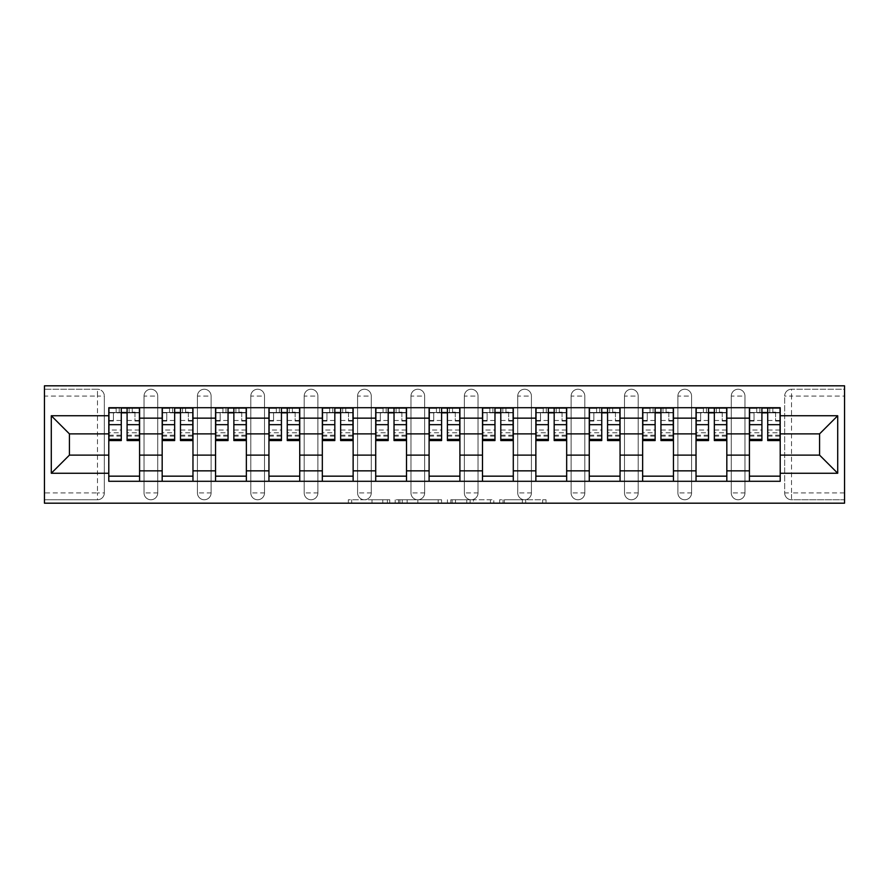 <?xml version="1.0" encoding="UTF-8"?>
<svg xmlns="http://www.w3.org/2000/svg" width="889" height="889" viewBox="0 0 889 889"><rect width="100%" height="100%" fill="white"/><g stroke="black" fill="none" stroke-linecap="round" stroke-linejoin="round"><path stroke-width="0.67" stroke-dasharray="4.45 3.33" d="M389.749 503.185L351.711 503.185L389.749 503.185L389.749 499.762L372.024 499.762L372.024 503.185L372.024 499.762L389.749 499.762L389.749 503.185L389.749 499.762L372.024 499.762L372.024 503.185L372.024 499.762L389.749 499.762L351.711 499.762L389.749 499.762M731.28 396.072A6.845 6.845 0 0 1 738.126 389.238A6.845 6.845 0 0 1 744.96 396.072A6.845 6.845 0 0 0 738.126 389.238A6.845 6.845 0 0 0 731.28 396.072L731.28 492.928A6.845 6.845 0 0 0 738.126 499.762A6.845 6.845 0 0 0 744.96 492.928L744.96 396.072A6.845 6.845 0 0 0 738.126 389.238A6.845 6.845 0 0 0 731.28 396.072L731.28 492.928A6.845 6.845 0 0 0 738.126 499.762A6.845 6.845 0 0 0 744.96 492.928L744.96 396.072L731.28 396.072M677.896 396.072A6.845 6.845 0 0 1 684.73 389.238A6.845 6.845 0 0 1 691.575 396.072A6.845 6.845 0 0 0 684.73 389.238A6.845 6.845 0 0 0 677.896 396.072L677.896 492.928A6.845 6.845 0 0 0 684.73 499.762A6.845 6.845 0 0 0 691.575 492.928L691.575 396.072A6.845 6.845 0 0 0 684.73 389.238A6.845 6.845 0 0 0 677.896 396.072L677.896 492.928A6.845 6.845 0 0 0 684.73 499.762A6.845 6.845 0 0 0 691.575 492.928L691.575 396.072L677.896 396.072M624.5 396.072A6.845 6.845 0 0 1 631.346 389.238A6.845 6.845 0 0 1 638.191 396.072A6.845 6.845 0 0 0 631.346 389.238A6.845 6.845 0 0 0 624.5 396.072L624.5 492.928A6.845 6.845 0 0 0 631.346 499.762A6.845 6.845 0 0 0 638.191 492.928L638.191 396.072A6.845 6.845 0 0 0 631.346 389.238A6.845 6.845 0 0 0 624.5 396.072L624.5 492.928A6.845 6.845 0 0 0 631.346 499.762A6.845 6.845 0 0 0 638.191 492.928L638.191 396.072L624.5 396.072M571.116 396.072A6.845 6.845 0 0 1 577.961 389.238A6.845 6.845 0 0 1 584.806 396.072A6.845 6.845 0 0 0 577.961 389.238A6.845 6.845 0 0 0 571.116 396.072L571.116 492.928A6.845 6.845 0 0 0 577.961 499.762A6.845 6.845 0 0 0 584.806 492.928L584.806 396.072A6.845 6.845 0 0 0 577.961 389.238A6.845 6.845 0 0 0 571.116 396.072L571.116 492.928A6.845 6.845 0 0 0 577.961 499.762A6.845 6.845 0 0 0 584.806 492.928L584.806 396.072L571.116 396.072M517.731 396.072A6.845 6.845 0 0 1 524.577 389.238A6.845 6.845 0 0 1 531.422 396.072A6.845 6.845 0 0 0 524.577 389.238A6.845 6.845 0 0 0 517.731 396.072L517.731 492.928A6.845 6.845 0 0 0 524.577 499.762A6.845 6.845 0 0 0 531.422 492.928L531.422 396.072A6.845 6.845 0 0 0 524.577 389.238A6.845 6.845 0 0 0 517.731 396.072L517.731 492.928A6.845 6.845 0 0 0 524.577 499.762A6.845 6.845 0 0 0 531.422 492.928L531.422 396.072L517.731 396.072M464.347 396.072A6.845 6.845 0 0 1 471.192 389.238A6.845 6.845 0 0 1 478.038 396.072A6.845 6.845 0 0 0 471.192 389.238A6.845 6.845 0 0 0 464.347 396.072L464.347 492.928A6.845 6.845 0 0 0 471.192 499.762A6.845 6.845 0 0 0 478.038 492.928L478.038 396.072A6.845 6.845 0 0 0 471.192 389.238A6.845 6.845 0 0 0 464.347 396.072L464.347 492.928A6.845 6.845 0 0 0 471.192 499.762A6.845 6.845 0 0 0 478.038 492.928L478.038 396.072L464.347 396.072M410.962 396.072A6.845 6.845 0 0 1 417.808 389.238A6.845 6.845 0 0 1 424.653 396.072A6.845 6.845 0 0 0 417.808 389.238A6.845 6.845 0 0 0 410.962 396.072L410.962 492.928A6.845 6.845 0 0 0 417.808 499.762A6.845 6.845 0 0 0 424.653 492.928L424.653 396.072A6.845 6.845 0 0 0 417.808 389.238A6.845 6.845 0 0 0 410.962 396.072L410.962 492.928A6.845 6.845 0 0 0 417.808 499.762A6.845 6.845 0 0 0 424.653 492.928L424.653 396.072L410.962 396.072M357.578 396.072A6.845 6.845 0 0 1 364.423 389.238A6.845 6.845 0 0 1 371.269 396.072A6.845 6.845 0 0 0 364.423 389.238A6.845 6.845 0 0 0 357.578 396.072L357.578 492.928A6.845 6.845 0 0 0 364.423 499.762A6.845 6.845 0 0 0 371.269 492.928L371.269 396.072A6.845 6.845 0 0 0 364.423 389.238A6.845 6.845 0 0 0 357.578 396.072L357.578 492.928A6.845 6.845 0 0 0 364.423 499.762A6.845 6.845 0 0 0 371.269 492.928L371.269 396.072L357.578 396.072M304.194 396.072A6.845 6.845 0 0 1 311.039 389.238A6.845 6.845 0 0 1 317.884 396.072A6.845 6.845 0 0 0 311.039 389.238A6.845 6.845 0 0 0 304.194 396.072L304.194 492.928A6.845 6.845 0 0 0 311.039 499.762A6.845 6.845 0 0 0 317.884 492.928L317.884 396.072A6.845 6.845 0 0 0 311.039 389.238A6.845 6.845 0 0 0 304.194 396.072L304.194 492.928A6.845 6.845 0 0 0 311.039 499.762A6.845 6.845 0 0 0 317.884 492.928L317.884 396.072L304.194 396.072M250.809 396.072A6.845 6.845 0 0 1 257.654 389.238A6.845 6.845 0 0 1 264.5 396.072A6.845 6.845 0 0 0 257.654 389.238A6.845 6.845 0 0 0 250.809 396.072L250.809 492.928A6.845 6.845 0 0 0 257.654 499.762A6.845 6.845 0 0 0 264.5 492.928L264.5 396.072A6.845 6.845 0 0 0 257.654 389.238A6.845 6.845 0 0 0 250.809 396.072L250.809 492.928A6.845 6.845 0 0 0 257.654 499.762A6.845 6.845 0 0 0 264.5 492.928L264.5 396.072L250.809 396.072M197.425 396.072A6.845 6.845 0 0 1 204.27 389.238A6.845 6.845 0 0 1 211.104 396.072A6.845 6.845 0 0 0 204.27 389.238A6.845 6.845 0 0 0 197.425 396.072L197.425 492.928A6.845 6.845 0 0 0 204.27 499.762A6.845 6.845 0 0 0 211.104 492.928L211.104 396.072A6.845 6.845 0 0 0 204.27 389.238A6.845 6.845 0 0 0 197.425 396.072L197.425 492.928A6.845 6.845 0 0 0 204.27 499.762A6.845 6.845 0 0 0 211.104 492.928L211.104 396.072L197.425 396.072M144.04 396.072A6.845 6.845 0 0 1 150.874 389.238A6.845 6.845 0 0 1 157.72 396.072A6.845 6.845 0 0 0 150.874 389.238A6.845 6.845 0 0 0 144.04 396.072L144.04 492.928A6.845 6.845 0 0 0 150.874 499.762A6.845 6.845 0 0 0 157.72 492.928L157.72 396.072A6.845 6.845 0 0 0 150.874 389.238A6.845 6.845 0 0 0 144.04 396.072L144.04 492.928A6.845 6.845 0 0 0 150.874 499.762A6.845 6.845 0 0 0 157.72 492.928L157.72 396.072L144.04 396.072M542.668 503.185L503.03 503.185L542.668 503.185L542.668 499.762L525.71 499.762L546.024 499.762L546.024 503.185L546.024 499.762L503.03 499.762L546.024 499.762L546.024 503.185L546.024 499.762L542.668 499.762L542.668 503.185M522.343 503.185L504.374 503.185L522.343 503.185L522.343 499.762L525.71 499.762L522.343 499.762L522.343 503.185L522.343 499.762L504.374 499.762L504.374 503.185L504.374 499.762L522.343 499.762L522.343 503.185M499.674 503.185L503.03 503.185L499.674 503.185L499.674 499.762L503.03 499.762L499.674 499.762L499.674 503.185M348.344 503.185L351.711 503.185L348.344 503.185L348.344 499.762L351.711 499.762L348.344 499.762L348.344 503.185M844.55 492.928L791.51 492.928L791.51 499.762L844.55 499.762L844.55 503.185L44.45 503.185L44.45 499.762L97.49 499.762A6.845 6.845 0 0 0 104.335 492.928L104.335 396.072A6.845 6.845 0 0 0 97.49 389.238A6.845 6.845 0 0 1 104.335 396.072A6.845 6.845 0 0 0 97.49 389.238L44.45 389.238L44.45 385.815L844.55 385.815L844.55 389.238L791.51 389.238A6.845 6.845 0 0 0 784.665 396.072L784.665 492.928A6.845 6.845 0 0 0 791.51 499.762A6.845 6.845 0 0 1 784.665 492.928A6.845 6.845 0 0 0 791.51 499.762L844.55 499.762L844.55 389.238L791.51 389.238A6.845 6.845 0 0 0 784.665 396.072L784.665 492.928L791.51 492.928L791.51 396.072L844.55 396.072M441.566 503.185L438.199 503.185L441.566 503.185L441.566 499.762L441.566 503.185M398.561 503.185L438.199 503.185L395.205 503.185L398.561 503.185L398.561 499.762L441.566 499.762L395.205 499.762L395.205 503.185L395.205 499.762L398.561 499.762L398.561 503.185M450.801 503.185L493.795 503.185L447.434 503.185L450.801 503.185L450.801 499.762L493.795 499.762L493.795 503.185L493.795 499.762L473.47 499.762L473.47 503.185M44.45 492.928L44.45 499.762L97.49 499.762A6.845 6.845 0 0 0 104.335 492.928L104.335 396.072L97.49 396.072L97.49 492.928L44.45 492.928L44.45 396.072L97.49 396.072L97.49 389.238L44.45 389.238L44.45 396.072M749.416 407.707L780.209 407.707L780.209 412.84L749.416 412.84L749.416 407.707L726.824 407.707L726.824 412.84L696.031 412.84L696.031 407.707L673.44 407.707L673.44 412.84L642.647 412.84L642.647 407.707L620.055 407.707L620.055 412.84L589.263 412.84L589.263 407.707L566.671 407.707L566.671 412.84L535.867 412.84L535.867 407.707L513.286 407.707L513.286 412.84L482.483 412.84L482.483 407.707L459.902 407.707L459.902 412.84L429.098 412.84L429.098 407.707L406.517 407.707L406.517 412.84L375.714 412.84L375.714 407.707L353.133 407.707L353.133 412.84L322.329 412.84L322.329 407.707L299.737 407.707L299.737 412.84L268.945 412.84L268.945 407.707L246.353 407.707L246.353 412.84L215.56 412.84L215.56 407.707L192.969 407.707L192.969 412.84L162.176 412.84L162.176 407.707L139.584 407.707L139.584 412.84L108.791 412.84L108.791 476.16L139.584 476.16L139.584 412.84M139.584 476.16L139.584 481.293L162.176 481.293L162.176 476.16L192.969 476.16L192.969 412.84M162.176 412.84L162.176 476.16M192.969 476.16L192.969 481.293L215.56 481.293L215.56 476.16L246.353 476.16L246.353 412.84M215.56 412.84L215.56 476.16M246.353 476.16L246.353 481.293L268.945 481.293L268.945 476.16L299.737 476.16L299.737 412.84M268.945 412.84L268.945 476.16M299.737 476.16L299.737 481.293L322.329 481.293L322.329 476.16L353.133 476.16L353.133 412.84M322.329 412.84L322.329 476.16M353.133 476.16L353.133 481.293L375.714 481.293L375.714 476.16L406.517 476.16L406.517 412.84M375.714 412.84L375.714 476.16M406.517 476.16L406.517 481.293L429.098 481.293L429.098 476.16L459.902 476.16L459.902 412.84M429.098 412.84L429.098 476.16M459.902 476.16L459.902 481.293L482.483 481.293L482.483 476.16L513.286 476.16L513.286 412.84M482.483 412.84L482.483 476.16M513.286 476.16L513.286 481.293L535.867 481.293L535.867 476.16L566.671 476.16L566.671 412.84M535.867 412.84L535.867 476.16M566.671 476.16L566.671 481.293L589.263 481.293L589.263 476.16L620.055 476.16L620.055 412.84M589.263 412.84L589.263 476.16M620.055 476.16L620.055 481.293L642.647 481.293L642.647 476.16L673.44 476.16L673.44 412.84M642.647 412.84L642.647 476.16M673.44 476.16L673.44 481.293L696.031 481.293L696.031 476.16L726.824 476.16L726.824 412.84M696.031 412.84L696.031 476.16M726.824 476.16L726.824 481.293L749.416 481.293L749.416 476.16L780.209 476.16L780.209 412.84M749.416 412.84L749.416 476.16M726.824 455.112L749.416 455.112M673.44 455.112L696.031 455.112M620.055 455.112L642.647 455.112M566.671 455.112L589.263 455.112M513.286 455.112L535.867 455.112M459.902 455.112L482.483 455.112M406.517 455.112L429.098 455.112M353.133 455.112L375.714 455.112M299.737 455.112L322.329 455.112M246.353 455.112L268.945 455.112M192.969 455.112L215.56 455.112M139.584 455.112L162.176 455.112M749.416 433.888L726.824 433.888M696.031 433.888L673.44 433.888M642.647 433.888L620.055 433.888M589.263 433.888L566.671 433.888M535.867 433.888L513.286 433.888M482.483 433.888L459.902 433.888M429.098 433.888L406.517 433.888M375.714 433.888L353.133 433.888M322.329 433.888L299.737 433.888M268.945 433.888L246.353 433.888M215.56 433.888L192.969 433.888M162.176 433.888L139.584 433.888M108.791 433.888L69.431 433.888L69.431 455.112L108.791 455.112M780.209 455.112L819.569 455.112L819.569 433.888L780.209 433.888M139.584 481.293L108.791 481.293L108.791 476.16M108.791 412.84L108.791 407.707L139.584 407.707M162.176 407.707L192.969 407.707M215.56 407.707L246.353 407.707M268.945 407.707L299.737 407.707M322.329 407.707L353.133 407.707M375.714 407.707L406.517 407.707M429.098 407.707L459.902 407.707M482.483 407.707L513.286 407.707M535.867 407.707L566.671 407.707M589.263 407.707L620.055 407.707M642.647 407.707L673.44 407.707M696.031 407.707L726.824 407.707M780.209 476.16L780.209 481.293L749.416 481.293M726.824 481.293L696.031 481.293M673.44 481.293L642.647 481.293M620.055 481.293L589.263 481.293M566.671 481.293L535.867 481.293M513.286 481.293L482.483 481.293M459.902 481.293L429.098 481.293M406.517 481.293L375.714 481.293M353.133 481.293L322.329 481.293M299.737 481.293L268.945 481.293M246.353 481.293L215.56 481.293M192.969 481.293L162.176 481.293M108.958 412.84L121.282 412.84M127.094 412.84L139.417 412.84M744.96 492.928A6.845 6.845 0 0 1 738.126 499.762A6.845 6.845 0 0 1 731.28 492.928L744.96 492.928M691.575 492.928A6.845 6.845 0 0 1 684.73 499.762A6.845 6.845 0 0 1 677.896 492.928L691.575 492.928M638.191 492.928A6.845 6.845 0 0 1 631.346 499.762A6.845 6.845 0 0 1 624.5 492.928L638.191 492.928M584.806 492.928A6.845 6.845 0 0 1 577.961 499.762A6.845 6.845 0 0 1 571.116 492.928L584.806 492.928M531.422 492.928A6.845 6.845 0 0 1 524.577 499.762A6.845 6.845 0 0 1 517.731 492.928L531.422 492.928M478.038 492.928A6.845 6.845 0 0 1 471.192 499.762A6.845 6.845 0 0 1 464.347 492.928L478.038 492.928M424.653 492.928A6.845 6.845 0 0 1 417.808 499.762A6.845 6.845 0 0 1 410.962 492.928L424.653 492.928M371.269 492.928A6.845 6.845 0 0 1 364.423 499.762A6.845 6.845 0 0 1 357.578 492.928L371.269 492.928M317.884 492.928A6.845 6.845 0 0 1 311.039 499.762A6.845 6.845 0 0 1 304.194 492.928L317.884 492.928M264.5 492.928A6.845 6.845 0 0 1 257.654 499.762A6.845 6.845 0 0 1 250.809 492.928L264.5 492.928M211.104 492.928A6.845 6.845 0 0 1 204.27 499.762A6.845 6.845 0 0 1 197.425 492.928L211.104 492.928M157.72 492.928A6.845 6.845 0 0 1 150.874 499.762A6.845 6.845 0 0 1 144.04 492.928L157.72 492.928M162.343 412.84L174.666 412.84M180.478 412.84L192.802 412.84M215.727 412.84L228.051 412.84M233.863 412.84L246.186 412.84M269.111 412.84L281.435 412.84M287.247 412.84L299.571 412.84M322.496 412.84L334.82 412.84M340.643 412.84L352.955 412.84M375.88 412.84L388.204 412.84M394.027 412.84L406.34 412.84M429.276 412.84L441.589 412.84M447.411 412.84L459.724 412.84M482.66 412.84L494.973 412.84M500.796 412.84L513.12 412.84M536.045 412.84L548.357 412.84M554.18 412.84L566.504 412.84M589.429 412.84L601.753 412.84M607.565 412.84L619.889 412.84M642.814 412.84L655.137 412.84M660.949 412.84L673.273 412.84M696.198 412.84L708.522 412.84M714.334 412.84L726.657 412.84M749.583 412.84L761.906 412.84M767.718 412.84L780.042 412.84M402.261 503.185L407.129 503.185L402.261 503.185L402.261 499.762L399.906 499.762L399.906 503.185L399.906 499.762L407.129 499.762L402.261 499.762L402.261 503.185M407.129 503.185L417.874 503.185L407.129 503.185L407.129 499.762L417.874 499.762L417.874 503.185L417.874 499.762L407.129 499.762L407.129 503.185M450.801 499.762L470.114 499.762L470.114 503.185L470.114 499.762L466.758 499.762L470.114 499.762L470.114 503.185L470.114 499.762L473.47 499.762M452.145 499.762L452.145 503.185L452.145 499.762M447.434 499.762L447.434 503.185L447.434 499.762M139.417 430.032L127.094 430.032L127.094 412.507L139.417 412.507L134.961 412.507L139.417 412.507L139.417 440.566M134.961 412.507L134.961 421.064L139.417 421.064L134.961 421.064L134.961 412.507L139.417 412.507L139.417 408.051L108.958 408.051L108.958 421.064L113.403 421.064L113.403 412.507L108.958 412.507L121.282 412.507L121.282 408.051L127.094 408.051L127.094 412.507M127.094 430.032L127.094 432.799L139.417 432.799M127.094 432.799L127.094 440.566M116.148 408.051L116.148 412.507L116.148 408.051L132.228 408.051L132.228 412.507L108.958 412.507L108.958 436.121L108.958 430.032L121.282 430.032L121.282 436.121L121.282 412.507M113.403 412.507L108.958 412.507L108.958 421.064L113.403 421.064L113.403 412.507M121.282 430.032L121.282 440.566M108.958 430.032L108.958 432.799L121.282 432.799M108.958 432.799L108.958 440.566M132.228 408.051L132.228 412.507M192.802 430.032L180.478 430.032L180.478 412.507L192.802 412.507L188.357 412.507L192.802 412.507L192.802 440.566M188.357 412.507L188.357 421.064L192.802 421.064L188.357 421.064L188.357 412.507L192.802 412.507L192.802 408.051L162.343 408.051L162.343 421.064L166.788 421.064L166.788 412.507L162.343 412.507L174.666 412.507L174.666 408.051L180.478 408.051L180.478 412.507M180.478 430.032L180.478 432.799L192.802 432.799M180.478 432.799L180.478 440.566M169.532 408.051L169.532 412.507L169.532 408.051L185.612 408.051L185.612 412.507L162.343 412.507L162.343 436.121L162.343 430.032L174.666 430.032L174.666 436.121L174.666 412.507M166.788 412.507L162.343 412.507L162.343 421.064L166.788 421.064L166.788 412.507M174.666 430.032L174.666 440.566M162.343 430.032L162.343 432.799L174.666 432.799M162.343 432.799L162.343 440.566M185.612 408.051L185.612 412.507M246.186 430.032L233.863 430.032L233.863 412.507L246.186 412.507L241.741 412.507L246.186 412.507L246.186 440.566M241.741 412.507L241.741 421.064L246.186 421.064L241.741 421.064L241.741 412.507L246.186 412.507L246.186 408.051L215.727 408.051L215.727 421.064L220.183 421.064L220.183 412.507L215.727 412.507L228.051 412.507L228.051 408.051L233.863 408.051L233.863 412.507M233.863 430.032L233.863 432.799L246.186 432.799M233.863 432.799L233.863 440.566M222.917 408.051L222.917 412.507L222.917 408.051L238.997 408.051L238.997 412.507L215.727 412.507L215.727 436.121L215.727 430.032L228.051 430.032L228.051 436.121L228.051 412.507M220.183 412.507L215.727 412.507L215.727 421.064L220.183 421.064L220.183 412.507M228.051 430.032L228.051 440.566M215.727 430.032L215.727 432.799L228.051 432.799M215.727 432.799L215.727 440.566M238.997 408.051L238.997 412.507M299.571 430.032L287.247 430.032L287.247 412.507L299.571 412.507L295.126 412.507L299.571 412.507L299.571 440.566M295.126 412.507L295.126 421.064L299.571 421.064L295.126 421.064L295.126 412.507L299.571 412.507L299.571 408.051L269.111 408.051L269.111 421.064L273.568 421.064L273.568 412.507L269.111 412.507L281.435 412.507L281.435 408.051L287.247 408.051L287.247 412.507M287.247 430.032L287.247 432.799L299.571 432.799M287.247 432.799L287.247 440.566M276.301 408.051L276.301 412.507L276.301 408.051L292.381 408.051L292.381 412.507L269.111 412.507L269.111 436.121L269.111 430.032L281.435 430.032L281.435 436.121L281.435 412.507M273.568 412.507L269.111 412.507L269.111 421.064L273.568 421.064L273.568 412.507M281.435 430.032L281.435 440.566M269.111 430.032L269.111 432.799L281.435 432.799M269.111 432.799L269.111 440.566M292.381 408.051L292.381 412.507M352.955 430.032L340.643 430.032L340.643 412.507L352.955 412.507L348.51 412.507L352.955 412.507L352.955 440.566M348.51 412.507L348.51 421.064L352.955 421.064L348.51 421.064L348.51 412.507L352.955 412.507L352.955 408.051L322.496 408.051L322.496 421.064L326.952 421.064L326.952 412.507L322.496 412.507L334.82 412.507L334.82 408.051L340.643 408.051L340.643 412.507M340.643 430.032L340.643 432.799L352.955 432.799M340.643 432.799L340.643 440.566M329.686 408.051L329.686 412.507L329.686 408.051L345.765 408.051L345.765 412.507L322.496 412.507L322.496 436.121L322.496 430.032L334.82 430.032L334.82 436.121L334.82 412.507M326.952 412.507L322.496 412.507L322.496 421.064L326.952 421.064L326.952 412.507M334.82 430.032L334.82 440.566M322.496 430.032L322.496 432.799L334.82 432.799M322.496 432.799L322.496 440.566M345.765 408.051L345.765 412.507M406.34 430.032L394.027 430.032L394.027 412.507L406.34 412.507L401.895 412.507L406.34 412.507L406.34 440.566M401.895 412.507L401.895 421.064L406.34 421.064L401.895 421.064L401.895 412.507L406.34 412.507L406.34 408.051L375.88 408.051L375.88 421.064L380.336 421.064L380.336 412.507L375.88 412.507L388.204 412.507L388.204 408.051L394.027 408.051L394.027 412.507M394.027 430.032L394.027 432.799L406.34 432.799M394.027 432.799L394.027 440.566M383.07 408.051L383.07 412.507L383.07 408.051L399.161 408.051L399.161 412.507L375.88 412.507L375.88 436.121L375.88 430.032L388.204 430.032L388.204 436.121L388.204 412.507M380.336 412.507L375.88 412.507L375.88 421.064L380.336 421.064L380.336 412.507M388.204 430.032L388.204 440.566M375.88 430.032L375.88 432.799L388.204 432.799M375.88 432.799L375.88 440.566M399.161 408.051L399.161 412.507M459.724 430.032L447.411 430.032L447.411 412.507L459.724 412.507L455.279 412.507L459.724 412.507L459.724 440.566M455.279 412.507L455.279 421.064L459.724 421.064L455.279 421.064L455.279 412.507L459.724 412.507L459.724 408.051L429.276 408.051L429.276 421.064L433.721 421.064L433.721 412.507L429.276 412.507L441.589 412.507L441.589 408.051L447.411 408.051L447.411 412.507M447.411 430.032L447.411 432.799L459.724 432.799M447.411 432.799L447.411 440.566M436.455 408.051L436.455 412.507L436.455 408.051L452.545 408.051L452.545 412.507L429.276 412.507L429.276 436.121L429.276 430.032L441.589 430.032L441.589 436.121L441.589 412.507M433.721 412.507L429.276 412.507L429.276 421.064L433.721 421.064L433.721 412.507M441.589 430.032L441.589 440.566M429.276 430.032L429.276 432.799L441.589 432.799M429.276 432.799L429.276 440.566M452.545 408.051L452.545 412.507M513.12 430.032L500.796 430.032L500.796 412.507L513.12 412.507L508.664 412.507L513.12 412.507L513.12 440.566M508.664 412.507L508.664 421.064L513.12 421.064L508.664 421.064L508.664 412.507L513.12 412.507L513.12 408.051L482.66 408.051L482.66 421.064L487.105 421.064L487.105 412.507L482.66 412.507L494.973 412.507L494.973 408.051L500.796 408.051L500.796 412.507M500.796 430.032L500.796 432.799L513.12 432.799M500.796 432.799L500.796 440.566M489.839 408.051L489.839 412.507L489.839 408.051L505.93 408.051L505.93 412.507L482.66 412.507L482.66 436.121L482.66 430.032L494.973 430.032L494.973 436.121L494.973 412.507M487.105 412.507L482.66 412.507L482.66 421.064L487.105 421.064L487.105 412.507M494.973 430.032L494.973 440.566M482.66 430.032L482.66 432.799L494.973 432.799M482.66 432.799L482.66 440.566M505.93 408.051L505.93 412.507M566.504 430.032L554.18 430.032L554.18 412.507L566.504 412.507L562.048 412.507L566.504 412.507L566.504 440.566M562.048 412.507L562.048 421.064L566.504 421.064L562.048 421.064L562.048 412.507L566.504 412.507L566.504 408.051L536.045 408.051L536.045 421.064L540.49 421.064L540.49 412.507L536.045 412.507L548.357 412.507L548.357 408.051L554.18 408.051L554.18 412.507M554.18 430.032L554.18 432.799L566.504 432.799M554.18 432.799L554.18 440.566M543.235 408.051L543.235 412.507L543.235 408.051L559.314 408.051L559.314 412.507L536.045 412.507L536.045 436.121L536.045 430.032L548.357 430.032L548.357 436.121L548.357 412.507M540.49 412.507L536.045 412.507L536.045 421.064L540.49 421.064L540.49 412.507M548.357 430.032L548.357 440.566M536.045 430.032L536.045 432.799L548.357 432.799M536.045 432.799L536.045 440.566M559.314 408.051L559.314 412.507M619.889 430.032L607.565 430.032L607.565 412.507L619.889 412.507L615.432 412.507L619.889 412.507L619.889 440.566M615.432 412.507L615.432 421.064L619.889 421.064L615.432 421.064L615.432 412.507L619.889 412.507L619.889 408.051L589.429 408.051L589.429 421.064L593.874 421.064L593.874 412.507L589.429 412.507L601.753 412.507L601.753 408.051L607.565 408.051L607.565 412.507M607.565 430.032L607.565 432.799L619.889 432.799M607.565 432.799L607.565 440.566M596.619 408.051L596.619 412.507L596.619 408.051L612.699 408.051L612.699 412.507L589.429 412.507L589.429 436.121L589.429 430.032L601.753 430.032L601.753 436.121L601.753 412.507M593.874 412.507L589.429 412.507L589.429 421.064L593.874 421.064L593.874 412.507M601.753 430.032L601.753 440.566M589.429 430.032L589.429 432.799L601.753 432.799M589.429 432.799L589.429 440.566M612.699 408.051L612.699 412.507M673.273 430.032L660.949 430.032L660.949 412.507L673.273 412.507L668.817 412.507L673.273 412.507L673.273 440.566M668.817 412.507L668.817 421.064L673.273 421.064L668.817 421.064L668.817 412.507L673.273 412.507L673.273 408.051L642.814 408.051L642.814 421.064L647.259 421.064L647.259 412.507L642.814 412.507L655.137 412.507L655.137 408.051L660.949 408.051L660.949 412.507M660.949 430.032L660.949 432.799L673.273 432.799M660.949 432.799L660.949 440.566M650.003 408.051L650.003 412.507L650.003 408.051L666.083 408.051L666.083 412.507L642.814 412.507L642.814 436.121L642.814 430.032L655.137 430.032L655.137 436.121L655.137 412.507M647.259 412.507L642.814 412.507L642.814 421.064L647.259 421.064L647.259 412.507M655.137 430.032L655.137 440.566M642.814 430.032L642.814 432.799L655.137 432.799M642.814 432.799L642.814 440.566M666.083 408.051L666.083 412.507M726.657 430.032L714.334 430.032L714.334 412.507L726.657 412.507L722.212 412.507L726.657 412.507L726.657 440.566M722.212 412.507L722.212 421.064L726.657 421.064L722.212 421.064L722.212 412.507L726.657 412.507L726.657 408.051L696.198 408.051L696.198 421.064L700.643 421.064L700.643 412.507L696.198 412.507L708.522 412.507L708.522 408.051L714.334 408.051L714.334 412.507M714.334 430.032L714.334 432.799L726.657 432.799M714.334 432.799L714.334 440.566M703.388 408.051L703.388 412.507L703.388 408.051L719.468 408.051L719.468 412.507L696.198 412.507L696.198 436.121L696.198 430.032L708.522 430.032L708.522 436.121L708.522 412.507M700.643 412.507L696.198 412.507L696.198 421.064L700.643 421.064L700.643 412.507M708.522 430.032L708.522 440.566M696.198 430.032L696.198 432.799L708.522 432.799M696.198 432.799L696.198 440.566M719.468 408.051L719.468 412.507M780.042 430.032L767.718 430.032L767.718 412.507L780.042 412.507L775.597 412.507L780.042 412.507L780.042 440.566M775.597 412.507L775.597 421.064L780.042 421.064L775.597 421.064L775.597 412.507L780.042 412.507L780.042 408.051L749.583 408.051L749.583 421.064L754.039 421.064L754.039 412.507L749.583 412.507L761.906 412.507L761.906 408.051L767.718 408.051L767.718 412.507M767.718 430.032L767.718 432.799L780.042 432.799M767.718 432.799L767.718 440.566M756.772 408.051L756.772 412.507L756.772 408.051L772.852 408.051L772.852 412.507L749.583 412.507L749.583 436.121L749.583 430.032L761.906 430.032L761.906 436.121L761.906 412.507M754.039 412.507L749.583 412.507L749.583 421.064L754.039 421.064L754.039 412.507M761.906 430.032L761.906 440.566M749.583 430.032L749.583 432.799L761.906 432.799M749.583 432.799L749.583 440.566M772.852 408.051L772.852 412.507M387.393 499.762L387.393 503.185L387.393 499.762M97.49 499.762A6.845 6.845 0 0 0 104.335 492.928L97.49 492.928L97.49 499.762M791.51 389.238A6.845 6.845 0 0 0 784.665 396.072L791.51 396.072L791.51 389.238M382.781 499.762L382.781 503.185L382.781 499.762M351.711 499.762L351.711 503.185L351.711 499.762M438.199 499.762L438.199 503.185L438.199 499.762M490.439 499.762L490.439 503.185L490.439 499.762M466.758 499.762L466.758 503.185L466.758 499.762M455.501 499.762L455.501 503.185L455.501 499.762M525.71 499.762L525.71 503.185L525.71 499.762M503.03 499.762L503.03 503.185L503.03 499.762M127.094 420.475L139.417 420.475M127.094 435.188L139.417 435.188M108.958 420.475L121.282 420.475M108.958 435.188L121.282 435.188M129.149 408.051L129.149 412.507M119.226 408.051L119.226 412.507M180.478 420.475L192.802 420.475M180.478 435.188L192.802 435.188M162.343 420.475L174.666 420.475M162.343 435.188L174.666 435.188M182.534 408.051L182.534 412.507M172.61 408.051L172.61 412.507M233.863 420.475L246.186 420.475M233.863 435.188L246.186 435.188M215.727 420.475L228.051 420.475M215.727 435.188L228.051 435.188M235.918 408.051L235.918 412.507M225.995 408.051L225.995 412.507M287.247 420.475L299.571 420.475M287.247 435.188L299.571 435.188M269.111 420.475L281.435 420.475M269.111 435.188L281.435 435.188M289.303 408.051L289.303 412.507M279.379 408.051L279.379 412.507M340.643 420.475L352.955 420.475M340.643 435.188L352.955 435.188M322.496 420.475L334.82 420.475M322.496 435.188L334.82 435.188M342.687 408.051L342.687 412.507M332.764 408.051L332.764 412.507M394.027 420.475L406.34 420.475M394.027 435.188L406.34 435.188M375.88 420.475L388.204 420.475M375.88 435.188L388.204 435.188M396.072 408.051L396.072 412.507M386.148 408.051L386.148 412.507M447.411 420.475L459.724 420.475M447.411 435.188L459.724 435.188M429.276 420.475L441.589 420.475M429.276 435.188L441.589 435.188M449.467 408.051L449.467 412.507M439.533 408.051L439.533 412.507M500.796 420.475L513.12 420.475M500.796 435.188L513.12 435.188M482.66 420.475L494.973 420.475M482.66 435.188L494.973 435.188M502.852 408.051L502.852 412.507M492.928 408.051L492.928 412.507M554.18 420.475L566.504 420.475M554.18 435.188L566.504 435.188M536.045 420.475L548.357 420.475M536.045 435.188L548.357 435.188M556.236 408.051L556.236 412.507M546.313 408.051L546.313 412.507M607.565 420.475L619.889 420.475M607.565 435.188L619.889 435.188M589.429 420.475L601.753 420.475M589.429 435.188L601.753 435.188M609.621 408.051L609.621 412.507M599.697 408.051L599.697 412.507M660.949 420.475L673.273 420.475M660.949 435.188L673.273 435.188M642.814 420.475L655.137 420.475M642.814 435.188L655.137 435.188M663.005 408.051L663.005 412.507M653.082 408.051L653.082 412.507M714.334 420.475L726.657 420.475M714.334 435.188L726.657 435.188M696.198 420.475L708.522 420.475M696.198 435.188L708.522 435.188M716.39 408.051L716.39 412.507M706.466 408.051L706.466 412.507M767.718 420.475L780.042 420.475M767.718 435.188L780.042 435.188M749.583 420.475L761.906 420.475M749.583 435.188L761.906 435.188M769.774 408.051L769.774 412.507M759.851 408.051L759.851 412.507M127.094 436.121L139.417 436.121M108.958 436.121L121.282 436.121M180.478 436.121L192.802 436.121M162.343 436.121L174.666 436.121M233.863 436.121L246.186 436.121M215.727 436.121L228.051 436.121M287.247 436.121L299.571 436.121M269.111 436.121L281.435 436.121M340.643 436.121L352.955 436.121M322.496 436.121L334.82 436.121M394.027 436.121L406.34 436.121M375.88 436.121L388.204 436.121M447.411 436.121L459.724 436.121M429.276 436.121L441.589 436.121M500.796 436.121L513.12 436.121M482.66 436.121L494.973 436.121M554.18 436.121L566.504 436.121M536.045 436.121L548.357 436.121M607.565 436.121L619.889 436.121M589.429 436.121L601.753 436.121M660.949 436.121L673.273 436.121M642.814 436.121L655.137 436.121M714.334 436.121L726.657 436.121M696.198 436.121L708.522 436.121M767.718 436.121L780.042 436.121M749.583 436.121L761.906 436.121"/><path stroke-width="1.33" d="M44.45 503.185L844.55 503.185L844.55 385.815L44.45 385.815L44.45 503.185M162.176 481.293L162.176 418.152L139.584 418.152L139.584 481.293M139.584 418.152L139.584 407.707M162.176 418.152L162.176 407.707M192.969 407.707L192.969 481.293M215.56 481.293L215.56 407.707M246.353 407.707L246.353 481.293M268.945 481.293L268.945 407.707M299.737 407.707L299.737 481.293M322.329 481.293L322.329 407.707M353.133 407.707L353.133 481.293M375.714 481.293L375.714 407.707M406.517 407.707L406.517 481.293M429.098 481.293L429.098 407.707M459.902 407.707L459.902 481.293M482.483 481.293L482.483 407.707M513.286 407.707L513.286 481.293M535.867 481.293L535.867 407.707M566.671 407.707L566.671 481.293M589.263 481.293L589.263 407.707M620.055 407.707L620.055 481.293M642.647 481.293L642.647 407.707M673.44 407.707L673.44 481.293M696.031 481.293L696.031 407.707M726.824 407.707L726.824 481.293M749.416 481.293L749.416 407.707M749.416 455.112L726.824 455.112M696.031 455.112L673.44 455.112M642.647 455.112L620.055 455.112M589.263 455.112L566.671 455.112M535.867 455.112L513.286 455.112M482.483 455.112L459.902 455.112M429.098 455.112L406.517 455.112M375.714 455.112L353.133 455.112M322.329 455.112L299.737 455.112M268.945 455.112L246.353 455.112M215.56 455.112L192.969 455.112M162.176 455.112L139.584 455.112M749.416 433.888L726.824 433.888M696.031 433.888L673.44 433.888M642.647 433.888L620.055 433.888M589.263 433.888L566.671 433.888M535.867 433.888L513.286 433.888M482.483 433.888L459.902 433.888M429.098 433.888L406.517 433.888M375.714 433.888L353.133 433.888M322.329 433.888L299.737 433.888M268.945 433.888L246.353 433.888M215.56 433.888L192.969 433.888M162.176 433.888L139.584 433.888M69.431 455.112L108.791 455.112L108.791 433.888L69.431 433.888L69.431 455.112L51.295 473.248L51.295 415.752L108.791 415.752L108.791 433.888M780.209 433.888L780.209 455.112L819.569 455.112L819.569 433.888L780.209 433.888L780.209 407.707L108.791 407.707L108.791 415.752M780.209 415.752L837.705 415.752L837.705 473.248L780.209 473.248L780.209 455.112M108.791 455.112L108.791 481.293L780.209 481.293L780.209 473.248M108.791 473.248L51.295 473.248M139.584 476.16L108.791 476.16M121.282 412.84L127.094 412.84M192.969 476.16L162.176 476.16M174.666 412.84L180.478 412.84M246.353 476.16L215.56 476.16M228.051 412.84L233.863 412.84M299.737 476.16L268.945 476.16M281.435 412.84L287.247 412.84M353.133 476.16L322.329 476.16M334.82 412.84L340.643 412.84M406.517 476.16L375.714 476.16M388.204 412.84L394.027 412.84M459.902 476.16L429.098 476.16M441.589 412.84L447.411 412.84M513.286 476.16L482.483 476.16M494.973 412.84L500.796 412.84M566.671 476.16L535.867 476.16M548.357 412.84L554.18 412.84M620.055 476.16L589.263 476.16M601.753 412.84L607.565 412.84M673.44 476.16L642.647 476.16M655.137 412.84L660.949 412.84M726.824 476.16L696.031 476.16M708.522 412.84L714.334 412.84M780.209 476.16L749.416 476.16M761.906 412.84L767.718 412.84M51.295 415.752L69.431 433.888M819.569 455.112L837.705 473.248M819.569 433.888L837.705 415.752M127.094 440.566L127.094 408.051L139.417 408.051L139.417 440.566L127.094 440.566M121.282 412.507L127.094 412.507M132.228 412.507L134.961 412.507M116.148 408.051L108.958 408.051L108.958 440.566L121.282 440.566L121.282 408.051L132.228 408.051M180.478 440.566L180.478 408.051L192.802 408.051L192.802 440.566L180.478 440.566M174.666 412.507L180.478 412.507M185.612 412.507L188.357 412.507M169.532 408.051L162.343 408.051L162.343 440.566L174.666 440.566L174.666 408.051L185.612 408.051M233.863 440.566L233.863 408.051L246.186 408.051L246.186 440.566L233.863 440.566M228.051 412.507L233.863 412.507M238.997 412.507L241.741 412.507M222.917 408.051L215.727 408.051L215.727 440.566L228.051 440.566L228.051 408.051L238.997 408.051M287.247 440.566L287.247 408.051L299.571 408.051L299.571 440.566L287.247 440.566M281.435 412.507L287.247 412.507M292.381 412.507L295.126 412.507M276.301 408.051L269.111 408.051L269.111 440.566L281.435 440.566L281.435 408.051L292.381 408.051M340.643 440.566L340.643 408.051L352.955 408.051L352.955 440.566L340.643 440.566M334.82 412.507L340.643 412.507M345.765 412.507L348.51 412.507M329.686 408.051L322.496 408.051L322.496 440.566L334.82 440.566L334.82 408.051L345.765 408.051M394.027 440.566L394.027 408.051L406.34 408.051L406.34 440.566L394.027 440.566M388.204 412.507L394.027 412.507M399.161 412.507L401.895 412.507M383.07 408.051L375.88 408.051L375.88 440.566L388.204 440.566L388.204 408.051L399.161 408.051M447.411 440.566L447.411 408.051L459.724 408.051L459.724 440.566L447.411 440.566M441.589 412.507L447.411 412.507M452.545 412.507L455.279 412.507M436.455 408.051L429.276 408.051L429.276 440.566L441.589 440.566L441.589 408.051L452.545 408.051M500.796 440.566L500.796 408.051L513.12 408.051L513.12 440.566L500.796 440.566M494.973 412.507L500.796 412.507M505.93 412.507L508.664 412.507M489.839 408.051L482.66 408.051L482.66 440.566L494.973 440.566L494.973 408.051L505.93 408.051M554.18 440.566L554.18 408.051L566.504 408.051L566.504 440.566L554.18 440.566M548.357 412.507L554.18 412.507M559.314 412.507L562.048 412.507M543.235 408.051L536.045 408.051L536.045 440.566L548.357 440.566L548.357 408.051L559.314 408.051M607.565 440.566L607.565 408.051L619.889 408.051L619.889 440.566L607.565 440.566M601.753 412.507L607.565 412.507M612.699 412.507L615.432 412.507M596.619 408.051L589.429 408.051L589.429 440.566L601.753 440.566L601.753 408.051L612.699 408.051M660.949 440.566L660.949 408.051L673.273 408.051L673.273 440.566L660.949 440.566M655.137 412.507L660.949 412.507M666.083 412.507L668.817 412.507M650.003 408.051L642.814 408.051L642.814 440.566L655.137 440.566L655.137 408.051L666.083 408.051M714.334 440.566L714.334 408.051L726.657 408.051L726.657 440.566L714.334 440.566M708.522 412.507L714.334 412.507M719.468 412.507L722.212 412.507M703.388 408.051L696.198 408.051L696.198 440.566L708.522 440.566L708.522 408.051L719.468 408.051M767.718 440.566L767.718 408.051L780.042 408.051L780.042 440.566L767.718 440.566M761.906 412.507L767.718 412.507M772.852 412.507L775.597 412.507M756.772 408.051L749.583 408.051L749.583 440.566L761.906 440.566L761.906 408.051L772.852 408.051M696.031 418.152L673.44 418.152M642.647 418.152L620.055 418.152M589.263 418.152L566.671 418.152M535.867 418.152L513.286 418.152M482.483 418.152L459.902 418.152M429.098 418.152L406.517 418.152M375.714 418.152L353.133 418.152M322.329 418.152L299.737 418.152M268.945 418.152L246.353 418.152M215.56 418.152L192.969 418.152M749.416 418.152L726.824 418.152M696.031 470.848L673.44 470.848M642.647 470.848L620.055 470.848M589.263 470.848L566.671 470.848M535.867 470.848L513.286 470.848M482.483 470.848L459.902 470.848M429.098 470.848L406.517 470.848M375.714 470.848L353.133 470.848M322.329 470.848L299.737 470.848M268.945 470.848L246.353 470.848M215.56 470.848L192.969 470.848M162.176 470.848L139.584 470.848M749.416 470.848L726.824 470.848M127.094 439.388L139.417 439.388M127.094 424.675L139.417 424.675M108.958 439.388L121.282 439.388M108.958 424.675L121.282 424.675M180.478 439.388L192.802 439.388M180.478 424.675L192.802 424.675M162.343 439.388L174.666 439.388M162.343 424.675L174.666 424.675M233.863 439.388L246.186 439.388M233.863 424.675L246.186 424.675M215.727 439.388L228.051 439.388M215.727 424.675L228.051 424.675M287.247 439.388L299.571 439.388M287.247 424.675L299.571 424.675M269.111 439.388L281.435 439.388M269.111 424.675L281.435 424.675M340.643 439.388L352.955 439.388M340.643 424.675L352.955 424.675M322.496 439.388L334.82 439.388M322.496 424.675L334.82 424.675M394.027 439.388L406.34 439.388M394.027 424.675L406.34 424.675M375.88 439.388L388.204 439.388M375.88 424.675L388.204 424.675M447.411 439.388L459.724 439.388M447.411 424.675L459.724 424.675M429.276 439.388L441.589 439.388M429.276 424.675L441.589 424.675M500.796 439.388L513.12 439.388M500.796 424.675L513.12 424.675M482.66 439.388L494.973 439.388M482.66 424.675L494.973 424.675M554.18 439.388L566.504 439.388M554.18 424.675L566.504 424.675M536.045 439.388L548.357 439.388M536.045 424.675L548.357 424.675M607.565 439.388L619.889 439.388M607.565 424.675L619.889 424.675M589.429 439.388L601.753 439.388M589.429 424.675L601.753 424.675M660.949 439.388L673.273 439.388M660.949 424.675L673.273 424.675M642.814 439.388L655.137 439.388M642.814 424.675L655.137 424.675M714.334 439.388L726.657 439.388M714.334 424.675L726.657 424.675M696.198 439.388L708.522 439.388M696.198 424.675L708.522 424.675M767.718 439.388L780.042 439.388M767.718 424.675L780.042 424.675M749.583 439.388L761.906 439.388M749.583 424.675L761.906 424.675"/></g></svg>
